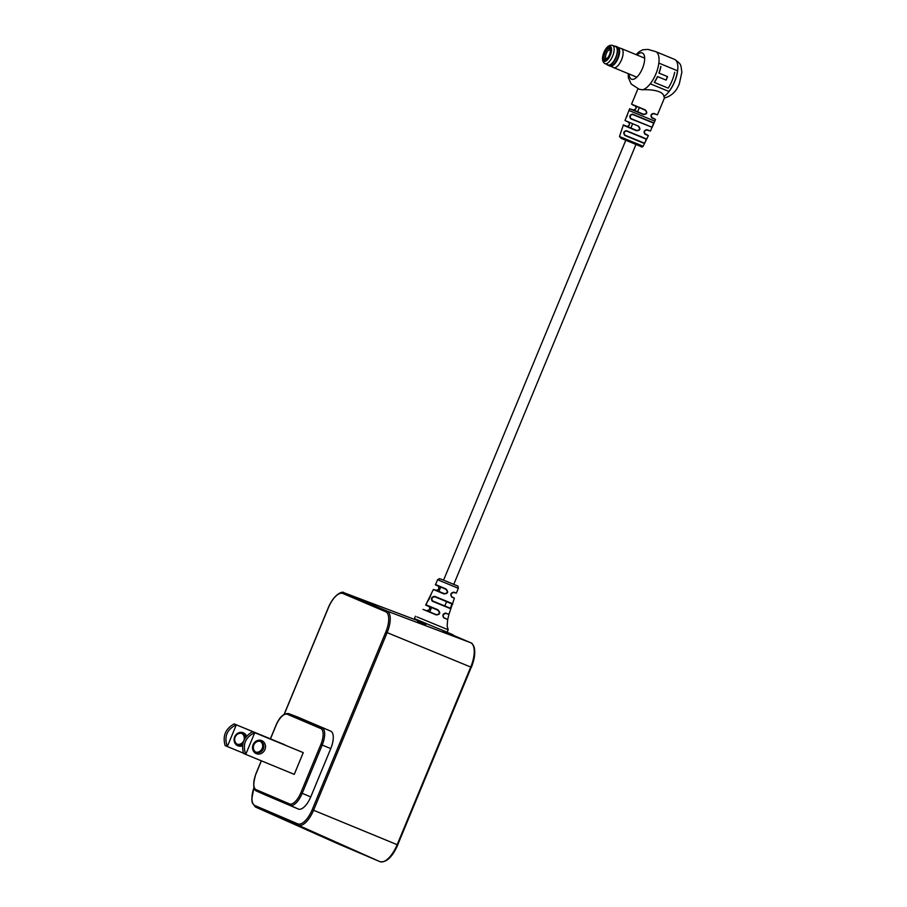 <?xml version="1.0" encoding="UTF-8"?>
<svg xmlns="http://www.w3.org/2000/svg" width="907" height="907" viewBox="0 0 907 907"><rect width="100%" height="100%" fill="white"/><g stroke="black" fill="none" stroke-linecap="round" stroke-linejoin="round"><path stroke-width="1.36" d="M303.255 752.629L254.754 732.675L245.752 754.397L294.253 774.363L303.255 752.629L252.577 731.745C243.881 736.643 240.888 743.887 243.575 753.468L245.752 754.397C242.316 744.5 245.309 737.255 254.754 732.675L252.577 731.745M284.73 744.976L234.142 723.888C225.458 728.786 222.453 736.031 225.14 745.611L227.328 746.54C223.882 736.643 226.875 729.398 236.319 724.818L234.142 723.888M264.912 794.781A16.043 6.78 -67.6 0 0 264.957 794.804A16.043 6.78 -67.6 0 0 265.003 794.827L298.38 809.055A16.043 6.78 -67.6 0 0 310.761 796.89L330.76 748.592A16.043 6.78 -67.6 0 0 330.67 731.11L297.281 716.881A16.043 6.78 -67.6 0 0 297.167 716.847A16.043 6.78 -67.6 0 0 297.065 716.802M417.855 621.522L425.474 624.776M336.962 843.34A22.369 9.455 -67.6 0 0 337.019 843.374A22.369 9.455 -67.6 0 0 337.087 843.397L379.908 861.639A22.369 9.455 -67.6 0 0 397.164 844.689L470.733 667.053A22.369 9.455 -67.6 0 0 470.597 642.689L453.33 635.319L470.631 642.7A1.122 1.02 -66.9 0 1 470.688 642.723M443.364 630.739L444.702 631.238A1.871 1.689 -66.9 0 1 444.815 631.295M444.339 631.918L452.684 634.639A1.871 1.689 -66.9 0 1 453.534 635.41M443.251 631.011L444.498 631.544M457.752 588.053L437.605 579.732L439.487 578.587L443.591 580.151M444.77 580.639L456.856 585.673A1.871 1.769 113.3 0 0 456.822 585.661M446.595 619.118L443.999 617.792C442.163 616.023 442.65 614.538 445.439 613.336L443.035 614.867L443.602 617.531L447.684 619.594L448.954 614.288L445.439 613.336L447.945 613.846M456.856 585.673C457.808 585.593 458.284 586.466 458.307 588.303L456.346 593.155L453.477 592.407L450.972 593.904L451.403 596.523L454.384 598.189L448.954 614.288M432.242 601.171L450.632 608.733L432.242 601.171C430.723 598.552 431.528 596.931 434.623 596.307L452.389 603.62C454.883 605.547 445.983 601.262 434.702 596.761C431.947 597.271 431.256 598.654 432.605 600.944L450.416 608.28L451.89 603.835L434.623 596.307M416.88 616.851L448.194 629.787L447.14 625.989L447.673 619.594M448.092 629.753L446.732 629.141M444.135 618.166C442.117 615.343 442.684 613.642 445.847 613.053M453.477 597.792L451.867 597.18C450.019 594.47 450.688 592.804 453.885 592.169L455.45 592.759M445.961 588.904L438.138 585.979C439.566 588.235 438.954 589.663 436.301 590.276L444.079 593.586C447.593 593.337 448.171 591.897 445.813 589.255C435.371 584.743 435.02 585.117 435.553 584.539L445.961 588.904C448.727 591.988 448.058 593.666 443.942 593.926L433.376 589.493L425.95 604.516M437.956 609.799L437.775 610.173C424.782 604.595 425.44 605.423 425.837 604.708L437.956 609.799C440.757 612.837 440.201 614.549 436.256 614.923L422.991 609.368L436.346 614.64C439.702 614.277 440.19 612.792 437.775 610.173L429.022 606.443C430.485 608.654 429.771 610.048 426.88 610.604L429.759 611.828M415.417 616.204L414.42 618.619L434.317 626.952L447.185 632.19L448.183 629.787M443.07 631.442L443.387 630.682M425.36 625.569L426.188 623.585M417.243 622.508L418.184 620.241M447.004 581.557L445.099 580.775M451.867 597.18L451.743 596.738C450.269 594.652 450.847 593.212 453.477 592.407L453.885 592.169M440.7 587.124L438.92 591.443L436.29 590.264M439.407 591.591L443.942 593.926M430.836 612.293L436.256 614.923M428.784 599.425L425.837 604.708M628.245 73.637L628.324 77.673L631.215 84.056L639.14 89.203L642.303 89.804C649.287 89.34 663.04 90.269 663.901 96.425L664.423 97.99L657.439 114.86L653.539 113.613L651.124 115.008L651.94 118.046C650.228 115.54 650.863 114.01 653.856 113.42L657.439 114.86M648.958 130.71L646.714 129.86L644.265 131.243L645.013 134.259C643.335 131.798 644.004 130.268 647.02 129.678L650.5 131.073L653.664 123.148L632.633 114.497C630.07 115.03 629.526 116.391 631.023 118.602L630.716 118.806C629.118 116.334 629.73 114.781 632.564 114.146L653.664 123.148M644.9 133.873L648.38 135.608L644.492 143.544L646.34 139.19L626.476 131.016C623.925 131.583 623.472 132.978 625.104 135.222L624.81 135.438C623.041 132.932 623.574 131.345 626.397 130.687L646.34 139.19M674.434 59.329A20.532 8.673 112.4 0 1 674.468 59.34A20.532 8.673 112.4 0 1 674.513 59.363A20.532 8.673 112.4 0 1 677.631 70.837A20.532 8.673 112.4 0 1 669.06 91.528A20.532 8.673 112.4 0 1 663.901 96.425M643.369 114.52L633.551 110.008C636.397 108.863 636.963 107.514 635.251 105.938C636.657 108.103 636.09 109.464 633.551 110.008L643.471 114.237C646.759 114.01 647.326 112.649 645.149 110.166L631.567 104.146L645.285 109.894C647.768 112.717 647.122 114.259 643.369 114.52L629.651 108.761L625.002 120.506L638.449 126.152C640.909 128.987 640.24 130.517 636.442 130.733L623.29 125.223L620.433 133.578L622.021 128.953M625.002 120.506L628.574 122.252C630.002 124.44 629.469 125.812 626.986 126.356L636.544 130.438C639.877 130.245 640.467 128.896 638.324 126.402L638.449 126.152M650.285 83.795L669.06 91.528L650.285 83.795A20.532 8.673 112.4 0 0 658.856 63.105L677.631 70.837M677.495 70.78A20.237 8.548 112.4 0 1 668.924 91.471M659.049 73.116L658.936 73.059A20.237 8.548 -67.6 0 0 660.772 66.506L660.908 66.562A20.532 8.673 112.4 0 1 659.049 73.116L667.563 76.619A20.532 8.673 112.4 0 1 666.123 80.111L657.62 76.607A20.532 8.673 112.4 0 1 654.401 82.458L668.187 88.126A20.532 8.673 -67.6 0 0 674.683 72.231M654.401 82.458L654.276 82.401A20.237 8.548 -67.6 0 0 657.496 76.562L657.62 76.607M657.496 76.562L666.123 80.111M666.01 80.065A20.237 8.548 -67.6 0 0 667.45 76.562M623.29 125.223C624.798 125.517 620.524 123.726 626.986 126.356L636.442 130.733M620.49 133.488L619.492 136.492L643.097 146.276L644.492 143.544L624.81 135.438M628.188 112.479L626.748 116.776M646.725 139.054L626.397 130.687M650.5 131.073L647.02 129.678M653.856 113.42L653.539 113.613C651.203 113.624 650.636 114.974 651.838 117.683L655.523 119.475L654.06 123.001L632.564 114.146M645.285 109.894L632.905 105.053M610.411 50.407L609.912 48.933A5.782 2.449 112.4 0 1 610.196 49.556A5.782 2.449 112.4 0 1 609.447 54.817A5.782 2.449 112.4 0 1 606.307 59.023A5.782 2.449 112.4 0 1 605.638 59.272L604.924 60.996L603.756 60.508L604.481 58.774A5.782 2.449 112.4 0 1 604.946 52.901A5.782 2.449 112.4 0 1 608.756 48.445L610.343 50.361A5.544 5.023 -66.9 0 1 610.184 50.032A0.748 0.68 -66.9 0 1 610.128 49.556M606.216 58.978A0.748 0.68 -66.9 0 1 606.613 58.649A5.544 5.023 -66.9 0 1 606.976 58.536L604.481 58.774M615.74 57.424A9.898 4.184 -67.6 0 0 615.66 46.642L612.531 45.35A9.898 4.184 112.4 0 1 612.61 56.143A9.898 4.184 112.4 0 1 604.992 63.649L608.121 64.93A9.898 4.184 -67.6 0 0 615.74 57.424M608.756 48.445L609.47 46.711L610.638 47.209L609.912 48.933M605.638 59.272L607.021 58.57M603.756 60.508L604.924 60.984M609.243 49.908A4.671 1.973 -67.6 0 0 606.318 53.468A4.671 1.973 -67.6 0 0 605.865 58.082M607.202 64.556A10.17 4.297 -67.6 0 0 615.842 57.47A10.17 4.297 -67.6 0 0 614.731 46.257M607.123 64.522A10.283 4.342 -67.6 0 0 608.064 65.338A10.283 4.342 -67.6 0 0 615.978 57.526A10.283 4.342 -67.6 0 0 615.898 46.314A10.283 4.342 -67.6 0 0 614.651 46.223M608.064 65.338L609.538 65.939A10.283 4.342 -67.6 0 0 610.082 66.075A10.283 4.342 -67.6 0 0 617.452 58.139A10.283 4.342 -67.6 0 0 617.848 47.209A10.283 4.342 -67.6 0 0 617.372 46.915L615.898 46.314M610.082 66.075L610.83 66.143A10.068 4.252 -67.6 0 0 618.041 58.377A10.068 4.252 -67.6 0 0 618.427 47.674L617.848 47.209M610.49 66.12L613.506 67.572A10.283 4.342 -67.6 0 0 613.608 67.617A10.283 4.342 -67.6 0 0 621.522 59.805A10.283 4.342 -67.6 0 0 621.431 48.593A10.283 4.342 -67.6 0 0 621.329 48.559L618.166 47.47M261.715 740.622A7.052 6.394 -66.9 0 1 264.935 749.579A7.052 6.394 -66.9 0 1 256.318 753.66A7.052 6.394 -66.9 0 1 253.11 744.704A7.052 6.394 -66.9 0 1 261.715 740.622M256.307 752.436A5.941 5.385 113.1 0 0 260.853 741.472A5.941 5.385 113.1 0 0 256.307 752.436M260.241 741.268A5.941 5.385 -66.9 0 1 255.627 752.084M242.418 745.803A7.052 6.394 -66.9 0 1 237.883 745.803A7.052 6.394 -66.9 0 1 234.675 736.847A7.052 6.394 -66.9 0 1 243.28 732.765A7.052 6.394 -66.9 0 1 246.557 736.099M245.491 737.47A5.941 5.385 113.1 0 0 235.185 737.017A5.941 5.385 113.1 0 0 242.679 744.08M241.806 733.412A5.941 5.385 -66.9 0 1 244.028 740.021M243.495 741.257A5.941 5.385 -66.9 0 1 237.192 744.228M243.461 753.184L227.328 746.54L236.319 724.818L284.821 744.772M261.386 760.837L256.057 773.705A14.659 6.202 -67.6 0 0 256.148 789.68L289.526 803.908A14.659 6.202 -67.6 0 0 300.841 792.786L320.84 744.5A14.659 6.202 -67.6 0 0 320.749 728.525L287.372 714.297A14.659 6.202 -67.6 0 0 276.057 725.419L270.49 738.842M297.167 716.847L288.596 713.605A15.782 6.666 112.4 0 1 288.709 713.639L330.67 731.11M320.749 728.525A1.122 1.02 -66.9 0 1 322.098 727.868A15.782 6.666 112.4 0 1 322.189 745.066L330.76 748.592M287.372 714.297A1.122 1.02 -66.9 0 1 288.709 713.639L297.281 716.881M320.84 744.5L322.189 745.066L302.19 793.353A15.782 6.666 112.4 0 1 290.013 805.314L265.003 794.827M256.148 789.68A1.122 1.02 -66.9 0 0 256.624 791.085A15.782 6.666 112.4 0 1 256.59 791.074L264.957 794.804M289.526 803.908A1.122 1.02 -66.9 0 0 290.013 805.314L298.38 809.055M300.841 792.786L310.761 796.89M253.971 787.605A18.673 7.891 -67.6 0 0 254.98 805.597L297.802 823.851A18.673 7.891 -67.6 0 0 312.212 809.69L385.781 632.066A18.673 7.891 -67.6 0 0 385.668 611.726L342.846 593.473A18.673 7.891 -67.6 0 0 328.447 607.633L284.288 714.228M337.098 843.397A1.122 1.02 113.1 0 1 337.087 843.397L255.468 807.015A19.784 8.367 112.4 0 1 255.423 806.992L337.098 843.397A1.122 1.02 113.1 0 0 337.109 843.408L379.92 861.65L298.29 825.257L255.468 807.015A1.122 1.02 113.1 0 1 254.98 805.597M328.447 607.633L328.345 607.588C334.354 593.325 343.107 590.899 344.059 592.77L417.98 620.728L344.195 592.815L387.017 611.069A19.784 8.367 112.4 0 1 387.13 632.633L313.561 810.257A19.784 8.367 112.4 0 1 298.29 825.257A1.122 1.02 113.1 0 1 297.802 823.851M344.059 592.77A19.784 8.367 112.4 0 1 344.195 592.815A1.122 1.02 113.1 0 0 342.846 593.473M385.781 632.066L471.357 667.314C474.588 659.219 475.506 652.484 474.123 647.122C473.012 644.389 471.844 642.916 470.631 642.7A1.122 1.02 -66.9 0 0 470.597 642.689L387.017 611.069A1.122 1.02 113.1 0 0 385.668 611.726M379.908 861.639A1.122 1.02 113.1 0 0 379.92 861.65C386.291 862.795 392.243 857.228 397.788 844.939L312.212 809.69M471.266 667.269L397.685 844.893M444.702 631.238L452.684 634.639M438.16 579.981A1.871 1.769 -66.7 0 1 440.496 578.927M637.02 55.01A14.183 5.998 112.4 0 1 642.349 52.98A14.183 5.998 112.4 0 1 642.439 68.444A14.183 5.998 112.4 0 1 631.487 79.192A14.183 5.998 112.4 0 1 629.186 74.034M655.636 51.586A20.532 8.673 112.4 0 1 655.682 51.608A20.532 8.673 112.4 0 1 655.727 51.631A20.532 8.673 112.4 0 1 656.793 71.54A20.532 8.673 112.4 0 1 642.303 89.804M648.38 135.608L645.013 134.259M642.009 145.789L636.408 143.442M642.36 137.184L639.492 135.993M654.82 121.175L628.948 110.461M651.963 127.229L630.716 118.806M640.671 146.356L621.125 138.317L640.149 146.197C641.68 147.206 642.666 147.229 643.097 146.276M654.185 118.568L651.475 117.434L654.185 118.579M647.088 134.701L644.56 133.646L647.088 134.712M655.523 119.475L651.94 118.046M644.333 143.136L625.104 135.222L644.333 143.136M651.906 127.195L631.023 118.602L651.906 127.195M610.32 55.18A8.027 3.39 -67.6 0 0 610.264 46.438A8.027 3.39 -67.6 0 0 604.073 52.527A8.027 3.39 -67.6 0 0 604.13 61.268A8.027 3.39 -67.6 0 0 610.32 55.18M284.14 714.319L328.345 607.588M253.926 787.423L251.772 799.373L252.282 802.865L255.423 806.992M288.596 713.605C283.653 713.151 279.447 717.074 275.955 725.373L270.399 738.808M261.284 760.792L255.955 773.66C252.838 784.056 253.053 789.861 256.59 791.074M444.759 631.261L452.74 634.673M635.966 144.485L453.738 584.437M446.584 601.692L444.815 605.967M639.276 107.729L637.61 111.742M632.53 123.998L630.875 128.023M625.796 140.268L443.557 580.219M431.528 607.577L429.737 611.896M435.553 584.539L437.593 579.732M433.376 589.493L436.301 590.264C438.863 589.709 439.476 588.28 438.149 585.99M426.88 610.604C429.703 610.003 430.417 608.62 429.045 606.454M450.643 608.54L452.287 603.767M429.045 599.425L430.916 594.913M636.079 54.624L639.004 51.79L642.825 49.772L648.006 49.409L655.682 51.608L674.593 59.397C681.679 64.488 680.613 64.204 681.86 72.163L679.388 83.535C676.588 91.233 671.554 96.085 664.298 98.069M637.972 88.671L631.567 104.146M626.986 126.356C629.583 125.994 630.116 124.622 628.596 122.264M646.668 139.122L644.492 143.544M646.714 129.86C644.197 130.449 643.596 131.787 644.922 133.885M653.97 123.103L652.088 127.456M633.551 110.008L629.651 108.761M621.114 138.306L619.492 136.492M612.531 45.35C609.119 44.681 606.25 47.039 603.915 52.459C601.726 57.969 602.089 61.71 604.992 63.649M644.65 58.15L621.431 48.593M636.827 77.174L613.608 67.617"/></g></svg>
